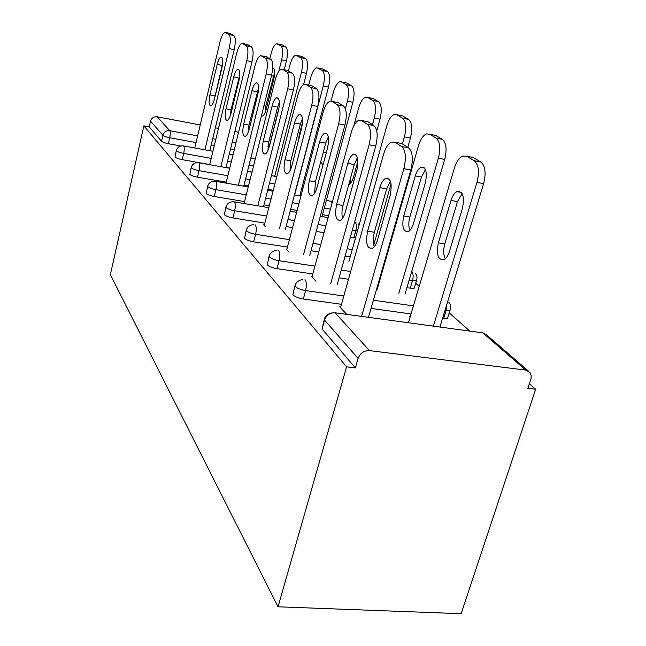 <?xml version="1.0" encoding="UTF-8"?>
<svg xmlns="http://www.w3.org/2000/svg" width="646" height="646" viewBox="0 0 646 646"><rect width="100%" height="100%" fill="white"/><g stroke="black" fill="none" stroke-linecap="round" stroke-linejoin="round"><path stroke-width="0.97" d="M525.739 370.101L482.828 332.868L335.113 312.793L369.439 350.6L525.739 370.101L529.833 372.29L531.214 375.552L530.98 378.879L527.879 388.327L535.647 389.247L529.397 383.724M469.844 331.099L449.164 312.834M419.214 286.372L415.644 283.214M386.381 257.358L385.848 256.89M535.647 389.247L461.155 613.7L278.03 606.788L110.353 274.59L143.856 125.881L346.579 366.855L278.03 606.788M238.6 132.236L234.837 131.526M218.461 128.417L215.336 127.827M200.228 124.961L157.131 116.789L169.769 130.702L197.636 135.886M180.815 145.98L168.364 143.711C164.891 143.008 162.606 142.185 161.516 141.24L162.889 135.272L150.534 121.157L149.234 126.882L143.856 125.881M161.516 141.24L149.234 126.882M150.534 121.157C151.6 117.952 153.796 116.498 157.131 116.789M447.88 317.024L447.46 318.405L442.558 318.349M411.017 313.964L371.038 308.408M341.492 304.298L303.337 299.001C298.436 298.145 294.947 296.756 292.872 294.826L294.826 286.008M346.579 366.855L355.381 367.897L322.063 328.951L324.26 319.689M312.163 276.318L311.283 276.189L315.991 281.268M378.047 286.315L377.66 285.944L378.136 286.008M384.741 260.742L384.556 261.38M350.221 256.833L345.142 256.042M318.793 251.948L310.992 250.745M287.43 247.087L253.652 241.846C249.267 241.031 246.239 239.86 244.559 238.334L246.207 230.388M264.351 224.953L263.633 224.84L265.126 226.455M328.644 215.691L322.499 214.658M297.128 210.402L290.652 209.32M269.301 205.735L263.923 204.839M244.559 201.584L214.246 196.505C210.281 195.738 207.6 194.729 206.203 193.493L207.657 186.314M251.997 172.054L247.507 171.255M229.75 168.105L226.011 167.443M209.716 164.544L182.22 159.659C178.603 158.932 176.196 158.06 175.018 157.026L176.318 150.502M301.173 195.116L300.027 194.914M273.282 190.295L267.896 189.359M248.484 186.008L244.002 185.224M226.278 182.164L197.45 177.182C193.663 176.431 191.127 175.494 189.851 174.363L191.216 167.532M244.14 203.24L243.485 203.127L243.825 203.498M355.558 237.72L350.447 236.961M324.026 232.689L316.209 231.421M292.581 227.602L286.113 226.552M264.828 223.112L232.875 217.936C228.708 217.145 225.866 216.071 224.34 214.698L225.882 207.148M349.583 259.119L349.252 258.796L349.656 258.86M286.881 249.162L286.089 249.041L289.012 252.198M414.457 287.212L414.151 288.245L406.875 287.85M378.798 283.707L378.16 283.61M348.517 279.233L339.077 277.845M312.809 273.961L276.973 268.671C272.346 267.84 269.099 266.572 267.242 264.86L269.027 256.486M410.121 316.96L409.669 316.524L410.234 316.597M340.733 307.003L339.748 306.866L346.708 314.368M355.381 367.897L358.102 358.425L324.534 320.053L322.063 328.951M369.439 350.6C363.973 350.479 360.193 353.087 358.102 358.425M214.012 100.663L222.66 63.268M229.984 33.39L233.828 35.554C235.629 37.541 235.75 42.248 234.199 49.653L229.217 48.579L204.903 149.832M209.813 150.72L234.199 49.653M194.753 147.982L219.915 42.184C221.433 36.305 223.153 33.011 225.083 32.316L228.886 34.464L233.828 35.554M221.901 67.967L214.504 98.87C213.438 102.98 212.235 105.338 210.879 105.936C208.908 105.451 208.593 101.777 209.91 94.905L217.185 64.398C218.308 60.03 219.592 57.567 221.037 57.009C222.935 57.567 223.225 61.225 221.901 67.967M229.217 48.579C230.767 41.158 230.654 36.451 228.886 34.464M261.42 115.787L262.365 116.038C263.859 115.489 265.159 113.195 266.265 109.158L273.888 78.844C275.212 72.287 274.833 68.67 272.749 67.983L273.403 68.137M278.725 71.488L281.648 59.9C283.223 52.609 283.005 47.957 280.986 45.947L276.714 43.71C274.574 44.348 272.725 47.546 271.15 53.311L269.81 58.681M284.24 69.711L286.461 60.934L281.648 59.9M280.986 45.947L285.774 46.997L282.286 44.937L277.538 43.888M274.679 72.134L265.764 106.065L264.989 112.88M285.774 46.997C287.809 49.015 288.043 53.658 286.461 60.934M281.454 44.76L282.286 44.937M230.21 115.933L231.058 109.796L239.779 74.831M247.208 44.517L251.48 46.9C253.466 49.048 253.636 54.006 251.988 61.774L246.796 60.667L220.859 166.676M225.979 167.58L251.988 61.774M209.684 164.69L236.565 53.626C238.148 47.586 239.981 44.178 242.072 43.403L246.32 45.769L251.48 46.9M238.915 80.855L231.034 113.155C229.936 117.346 228.66 119.776 227.206 120.439C224.994 120.003 224.59 116.127 225.995 108.803L233.731 76.931C234.902 72.457 236.266 69.913 237.825 69.292C239.957 69.825 240.328 73.684 238.915 80.855M246.796 60.667C248.435 52.883 248.282 47.925 246.32 45.769M248.096 132.495L248.976 125.114L258.578 87.808M266.168 56.767L270.949 59.408C273.153 61.75 273.371 66.99 271.619 75.138L266.192 73.999L238.414 185.249M243.76 186.169L271.619 75.138M226.043 183.117L254.887 66.231C256.543 60.021 258.505 56.493 260.758 55.629L265.554 58.245L270.949 59.408M257.673 95.067L249.251 128.901C248.112 133.157 246.772 135.66 245.214 136.403C242.686 136.04 242.177 131.937 243.695 124.097L251.948 90.731C253.167 86.152 254.621 83.52 256.292 82.825C258.723 83.318 259.183 87.396 257.673 95.067M266.192 73.999C267.937 65.835 267.727 60.587 265.554 58.245M267.904 150.663L268.776 142.039L277.651 107.107L279.363 102.326M287.147 70.333L292.525 73.273C294.972 75.824 295.262 81.388 293.389 89.972L287.704 88.793L257.835 205.832M263.431 206.768L293.389 89.972M244.067 203.538L275.148 80.161C276.884 73.806 278.967 70.148 281.414 69.17L282.738 69.397L286.881 72.077L292.525 73.273M278.458 110.805L269.422 146.327C268.243 150.631 266.83 153.207 265.167 154.055C262.268 153.805 261.63 149.452 263.253 140.998L272.095 105.992C273.363 101.333 274.905 98.604 276.714 97.812C279.492 98.232 280.073 102.561 278.458 110.805M287.704 88.793C289.578 80.193 289.303 74.621 286.881 72.077M289.973 170.746L290.781 160.846L300.333 124.105L302.465 118.598M310.468 85.425L311.889 85.724L316.564 88.728C319.318 91.53 319.681 97.449 317.671 106.509L311.703 105.298L279.427 228.757M285.29 229.693L317.671 106.509M264.214 225.47L297.685 95.656C299.486 89.172 301.706 85.377 304.355 84.255L306.018 84.497L310.645 87.493L316.564 88.728M301.601 128.344L291.863 165.723C290.668 170.043 289.182 172.692 287.413 173.669C284.046 173.596 283.231 168.969 284.991 159.78L294.511 122.966C295.82 118.234 297.451 115.416 299.397 114.512C302.619 114.802 303.354 119.413 301.601 128.344M311.703 105.298C313.714 96.222 313.358 90.287 310.645 87.493M314.683 193.138L315.369 181.857L325.697 143.129L328.305 136.904M336.558 102.326L338.27 102.682L343.527 106.057C346.627 109.15 347.096 115.481 344.924 125.066L338.649 123.822L303.58 254.435M309.741 255.38L344.924 125.066M286.735 249.736L322.887 112.985C324.752 106.412 327.11 102.48 329.969 101.172L332.101 101.414L337.301 104.781L343.527 106.057M327.554 147.999L317 187.445C315.781 191.741 314.247 194.454 312.381 195.585C308.417 195.786 307.383 190.853 309.281 180.775L319.584 141.959C320.933 137.194 322.645 134.287 324.728 133.229C328.507 133.31 329.452 138.236 327.554 147.999M338.649 123.822C340.822 114.213 340.369 107.866 337.301 104.781M283.925 126.842L293.785 88.26M274.712 176.237L301.448 72.32C303.127 64.689 302.853 59.787 300.632 57.607L295.852 55.152C293.542 55.855 291.572 59.166 289.925 65.084L288.504 70.689M268.55 149.121L279.072 107.745M303.563 84.618L306.462 73.386L301.448 72.32M300.632 57.607L305.615 58.697L301.779 56.436L296.837 55.354M305.615 58.697C307.859 60.877 308.142 65.771 306.462 73.386M300.818 56.226L301.779 56.436M302.57 122.11L299.268 134.796L298.42 140.57M294.624 194.955L323.266 85.999C325.051 77.996 324.712 72.812 322.249 70.454L316.871 67.741C314.384 68.524 312.276 71.956 310.556 78.029L308.731 85.062M301.004 114.826L299.397 114.512M299.776 195.843L328.499 87.097L323.266 85.999M322.249 70.454L327.449 71.569L323.226 69.082L318.066 67.967M327.449 71.569C329.936 73.935 330.284 79.111 328.499 87.097M322.104 68.839L323.226 69.082M320.731 161.734L323.024 164.932M345.376 108.73L347.419 101.147C349.325 92.733 348.913 87.234 346.175 84.666L341.54 81.913L340.062 81.654C337.374 82.551 335.129 86.096 333.328 92.313L331.018 101.034M321.991 216.555L352.886 102.278L347.419 101.147M346.175 84.666L351.602 85.813L346.918 83.051L341.54 81.913M351.602 85.813C354.363 88.389 354.791 93.88 352.886 102.278M345.602 82.777L346.918 83.051M348.743 184.667L348.767 184.659C350.705 183.739 352.296 181.171 353.54 176.947L357.916 161.016M372.467 124.662L374.309 118.008C376.352 109.134 375.843 103.287 372.782 100.469L367.614 97.401L365.773 97.126C362.858 98.152 360.476 101.834 358.603 108.157L353.798 125.849M376.763 130.944L380.026 119.171L374.309 118.008M372.782 100.469L378.467 101.656L373.251 98.58L367.614 97.401M353.184 154.378C357.69 154.119 358.91 159.384 356.842 170.181L345.344 211.936C344.124 216.135 342.558 218.889 340.628 220.205C335.896 220.851 334.555 215.586 336.614 204.402L347.823 163.349C349.195 158.617 350.98 155.629 353.184 154.378L356.043 154.919M350.431 178.506L350.915 182.794M378.467 101.656C381.56 104.482 382.077 110.321 380.026 119.171M371.676 98.249L373.251 98.58M387.406 178.869L387.64 178.054M373.703 245.06L391.096 183.811M402.426 143.913L404.42 136.895C406.625 127.512 406.011 121.27 402.563 118.161L396.765 114.713L394.407 114.423C391.274 115.634 388.747 119.437 386.809 125.849L348.945 261.404M407.779 147.361L410.42 138.083L404.42 136.895M402.563 118.161L408.522 119.381L402.668 115.925L396.765 114.713M408.522 119.381C412.003 122.49 412.632 128.724 410.42 138.083M400.778 115.537L402.668 115.925M342.55 218.267C341.621 214.625 341.774 210.37 343.026 205.501L354.266 164.544L357.408 157.616M365.927 121.383L368.018 121.803L373.969 125.631C377.506 129.063 378.088 135.87 375.73 146.053L369.116 144.769L330.768 283.416M337.26 284.361L375.73 146.053M311.994 276.956L351.262 132.495C353.176 125.905 355.663 121.836 358.724 120.285L361.518 120.495L367.404 124.315L373.969 125.631M369.116 144.769C371.466 134.562 370.901 127.746 367.404 124.315M413.488 223.516L425.359 182.818C427.426 172.28 425.98 167.088 421.022 167.233C418.624 168.404 416.71 171.295 415.289 175.914L403.726 215.934C401.675 226.867 403.241 232.059 408.45 231.518C410.549 230.275 412.229 227.61 413.488 223.516M398.8 293.308L438.376 158.189C440.774 148.241 440.015 141.539 436.115 138.083L429.558 134.19L426.481 133.924C423.138 135.361 420.473 139.294 418.487 145.713L376.949 290.135M405.002 294.213L444.69 159.409L438.376 158.189M436.115 138.083L442.373 139.342L435.759 135.442L429.558 134.19M425.415 169.64L421.442 177.061L409.855 216.983C408.45 222.289 408.474 226.754 409.919 230.372M442.373 139.342C446.321 142.798 447.089 149.484 444.69 159.409M433.458 134.982L435.759 135.442M374.212 246.724C372.855 242.718 372.904 237.906 374.365 232.294L386.671 188.85L390.442 181.219M399.236 143.024L401.828 143.533L408.627 147.902C412.673 151.745 413.416 159.102 410.84 169.963L403.839 168.646L361.607 316.395M368.47 317.323L410.84 169.963M340.531 307.714L383.458 154.628C385.387 148.128 387.971 143.953 391.193 142.096L394.964 142.185L401.691 146.545L408.627 147.902M390.16 195.423L377.547 239.771C376.36 243.768 374.801 246.522 372.863 248.032C367.122 249.396 365.37 243.776 367.606 231.179L379.872 187.623C381.237 183.012 383.062 179.968 385.347 178.49C390.806 177.658 392.413 183.303 390.16 195.423M403.839 168.646C406.415 157.761 405.696 150.397 401.691 146.545M449.438 251.439L462.455 208.287C464.7 196.481 462.835 190.917 456.851 191.612C454.372 193.009 452.426 195.948 451.013 200.43L438.351 242.831C436.139 255.13 438.174 260.661 444.448 259.442C446.548 257.996 448.211 255.331 449.438 251.439M433.377 326.149L476.966 182.39C479.582 171.796 478.654 164.569 474.188 160.709L466.727 156.275L462.593 156.098C459.08 157.834 456.326 161.863 454.332 168.194L408.401 322.75M439.918 327.038L483.62 183.642L476.966 182.39M474.188 160.709L480.794 161.993L473.26 157.551L466.727 156.275M462.124 193.622L457.489 201.6L444.795 243.889C443.188 249.897 443.35 254.863 445.288 258.796M480.794 161.993C485.299 165.852 486.236 173.071 483.62 183.642M470.417 156.994L473.26 157.551M212.712 138.688L215.837 139.27M232.189 142.314L235.943 143.008M267.848 148.951L268.566 149.081M269.002 147.345L267.993 146.464M196.045 142.564L169.745 137.735C166.272 137.025 163.987 136.201 162.889 135.272C164.003 131.937 166.297 130.411 169.769 130.702C170.463 131.897 170.455 134.239 169.745 137.735L168.364 143.711M335.113 312.793C329.969 312.624 326.448 315.038 324.534 320.053L324.736 317.977C326.343 315.111 328.83 313.415 332.197 312.89M528.307 370.974L486.737 334.983L482.828 332.868L479.93 332.472M234.312 149.606L230.565 148.911M214.23 145.907L211.113 145.334M211.21 158.367L183.69 153.425C184.441 149.775 184.433 147.304 183.666 146.012L183.068 145.851C179.693 145.697 177.456 147.191 176.358 150.332L176.471 150.801C177.658 151.818 180.064 152.69 183.69 153.425L182.22 159.659M253.531 165.974L249.033 165.166M231.26 161.968L227.521 161.298M302.829 188.834L301.682 188.632M274.921 183.948L269.519 183.004M250.099 179.604L245.609 178.821M227.876 175.712L199.016 170.657L197.45 177.182M330.429 209.143L324.276 208.093M298.88 203.781L292.396 202.674M271.029 199.049L265.643 198.128M246.255 194.834L215.917 189.682L214.246 196.505M353.903 237.526L355.809 230.67L352.353 230.097M325.907 225.761L318.09 224.469M294.439 220.585L287.963 219.527M266.653 216.022L234.668 210.774L232.875 217.936M352.256 249.55L347.168 248.75M320.787 244.592L312.987 243.356M289.4 239.642L255.59 234.304L253.652 241.846M410.25 288.35L412.487 280.784L409.112 280.275M381.003 276.044L380.365 275.955M350.689 271.49L341.241 270.068M314.941 266.112L279.072 260.718L276.973 268.671M443.681 318.502L446.12 310.516L444.997 310.363M413.416 305.881L373.396 300.204M343.817 296.005L305.615 290.587L303.337 299.001M198.936 162.824L198.209 162.655C194.745 162.534 192.427 164.084 191.273 167.306L191.394 167.863C192.678 168.969 195.221 169.906 199.016 170.657C199.808 166.838 199.784 164.229 198.936 162.824M332.068 203.11L331.188 201.294L326.351 200.43M215.78 181.373L214.9 181.187C211.339 181.122 208.949 182.721 207.729 186.008L207.859 186.678C209.256 187.905 211.945 188.898 215.917 189.682C216.765 185.668 216.717 182.899 215.78 181.373M357.472 230.864L355.809 230.67C356.754 226.625 356.535 223.774 355.171 222.103L354.662 221.82M234.45 201.94L233.368 201.746C229.742 201.746 227.279 203.409 225.987 206.728L226.116 207.544C227.642 208.9 230.501 209.974 234.668 210.774C235.572 206.559 235.499 203.611 234.45 201.94M255.275 224.873C256.454 226.714 256.559 229.863 255.59 234.304C251.197 233.489 248.153 232.326 246.473 230.816L246.36 229.806C247.725 226.48 250.244 224.776 253.918 224.687M386.793 253.587L386.615 254.209M278.636 250.6C279.968 252.651 280.114 256.026 279.072 260.718C274.429 259.878 271.183 258.618 269.317 256.93L269.237 255.663C270.69 252.392 273.25 250.656 276.916 250.446M411.768 271.239C413.295 273.395 413.529 276.577 412.487 280.784L416.387 280.703C417.518 277.82 417.09 275.253 415.112 272.992M416.735 279.766L414.151 288.245M305.041 279.678C306.559 281.963 306.745 285.605 305.615 290.587C300.705 289.723 297.208 288.342 295.125 286.436L295.141 284.829C296.684 281.696 299.243 279.96 302.821 279.605M446.757 304.589L446.12 310.516L449.891 310.443C451.271 307.318 450.876 304.524 448.704 302.07M450.383 309.216L447.46 318.405M230.727 33.56L225.817 32.478M209.91 94.905L214.771 95.874M217.185 64.398L222.062 65.424M265.764 106.065L263.948 105.702M273.274 76.171L271.457 75.792M248.072 44.703L242.953 43.589M225.995 108.803L231.058 109.796M233.731 76.931L238.818 77.98M267.178 56.985L261.832 55.831M243.695 124.097L248.976 125.114M251.948 90.731L257.253 91.813M288.334 70.584L282.738 69.397M263.253 140.998L268.776 142.039M272.095 105.992L277.651 107.107M311.889 85.724L306.018 84.497M284.991 159.78L290.781 160.846M294.511 122.966L300.333 124.105M338.27 102.682L332.101 101.414M309.281 180.775L315.369 181.857M319.584 141.959L325.697 143.129M299.889 134.917L299.268 134.796M326.254 152.86L323.25 152.294M368.018 121.803L361.518 120.495M336.614 204.402L343.026 205.501M347.823 163.349L354.266 164.544M409.855 216.983L403.726 215.934M421.442 177.061L415.289 175.914M401.828 143.533L394.964 142.185M367.606 231.179L374.365 232.294M379.872 187.623L386.671 188.85M444.795 243.889L438.351 242.831M457.489 201.6L451.013 200.43M268.074 145.721L269.172 146.674M255.283 158.997L250.785 158.181M232.996 154.943L229.249 154.257M212.922 151.285L183.609 145.948M304.75 181.574L303.604 181.364M276.811 176.608L271.409 175.647M251.964 172.199L247.466 171.4M229.718 168.243L198.879 162.768M332.117 201.536L331.083 201.213M300.931 196.037L294.431 194.914M273.048 191.224L267.654 190.295M248.25 186.944L215.74 181.332M355.986 222.305L355.082 222.03M328.136 217.581L320.303 216.273M296.627 212.316L290.143 211.234M268.809 207.665L234.441 201.932M359.16 224.848L358.449 223.944M221.037 57.009L221.659 57.139M237.825 69.292L238.6 69.453M256.292 82.825L257.269 83.027M276.714 97.812L277.95 98.063M324.728 133.229L326.86 133.641M424.22 167.839L421.022 167.233M385.347 178.49L389.368 179.233M461.284 192.419L456.851 191.612"/></g></svg>

